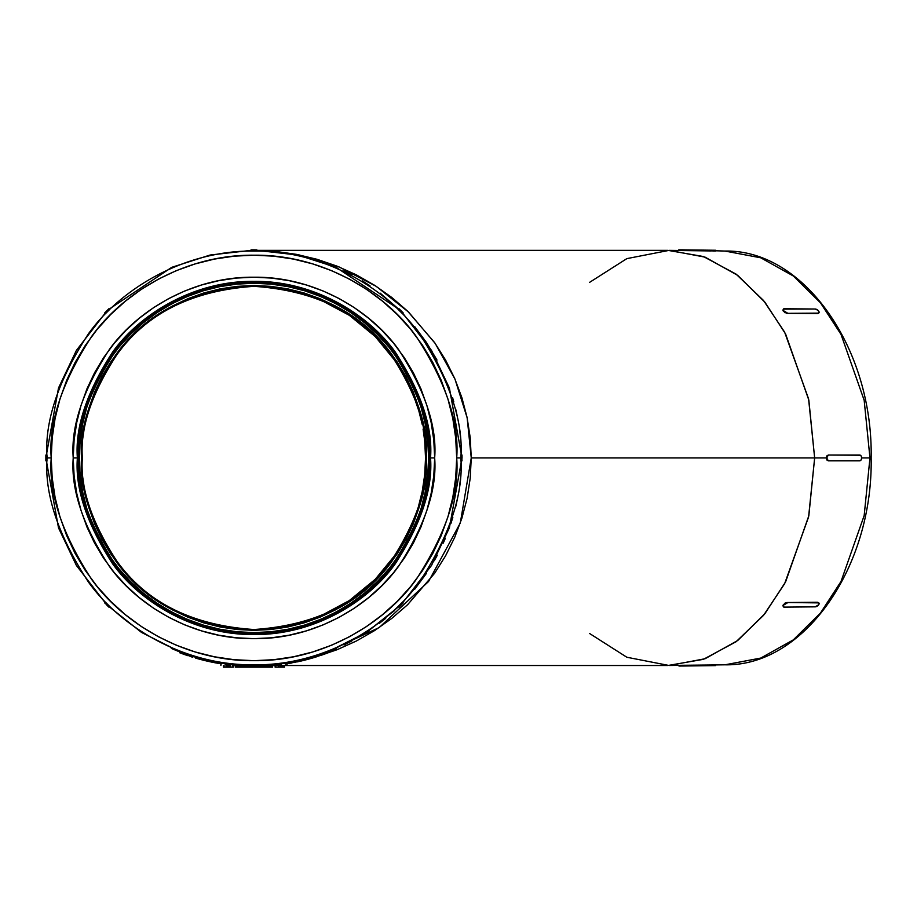 <?xml version="1.0" encoding="UTF-8"?>
<svg xmlns="http://www.w3.org/2000/svg" width="917" height="917" viewBox="0 0 917 917"><rect width="100%" height="100%" fill="white"/><g stroke="black" fill="none" stroke-linecap="round" stroke-linejoin="round"><path stroke-width="1.38" d="M428.594 457.938L434.669 457.938C437.088 426.52 425.041 390.378 398.528 349.503C370.8 310.691 315.299 276.487 253.952 277.209C192.593 276.487 137.103 310.691 109.364 349.503C82.862 390.378 70.804 426.52 73.222 457.938L77.372 457.938C75.011 427.242 86.783 391.926 112.688 351.99C139.785 314.061 194.003 280.659 253.952 281.359C313.889 280.659 368.118 314.061 395.216 351.99C421.109 391.926 432.881 427.242 430.532 457.938C432.881 488.623 421.109 523.939 395.216 563.886C368.118 601.804 313.889 635.217 253.952 634.518C194.003 635.217 139.785 601.804 112.688 563.886C86.783 523.939 75.011 488.623 77.372 457.938L79.298 457.938C76.971 488.291 88.605 523.217 114.224 562.729C141.023 600.234 194.656 633.28 253.952 632.581C313.236 633.28 366.869 600.234 393.668 562.729C419.287 523.217 430.933 488.291 428.594 457.938L427.758 440.813L425.236 423.86L421.075 407.24L415.298 391.101L407.973 375.603L399.159 360.908L388.957 347.142L377.449 334.441L364.748 322.922L350.982 312.72L336.275 303.905L320.778 296.581L304.65 290.804L288.018 286.643L271.065 284.121L253.952 283.284L236.827 284.121L219.874 286.643L203.253 290.804L187.114 296.581L171.617 303.905L156.922 312.72L143.155 322.922L130.455 334.441L118.935 347.142L108.733 360.908L99.919 375.603L92.594 391.101L86.817 407.24L82.656 423.86L80.134 440.813L79.298 457.938L80.134 475.052L82.656 492.005L86.817 508.637L92.594 524.765L99.919 540.262L108.733 554.968L118.935 568.735L130.455 581.435L143.155 592.944L156.922 603.145L171.617 611.96L187.114 619.284L203.253 625.062L219.874 629.222L236.827 631.744L253.952 632.581L271.065 631.744L288.018 629.222L304.65 625.062L320.778 619.284L336.275 611.96L350.982 603.145L364.748 592.944L377.449 581.435L388.957 568.735L399.159 554.968L407.973 540.262L415.298 524.765L421.075 508.637L425.236 492.005L427.758 475.052L428.594 457.938C430.933 427.574 419.287 392.648 393.668 353.148C366.869 315.631 313.236 282.596 253.952 283.284C194.656 282.596 141.023 315.631 114.224 353.148C88.605 392.648 76.971 427.574 79.298 457.938L78.461 457.938C76.122 488.44 87.826 523.527 113.559 563.221C140.496 600.91 194.381 634.106 253.952 633.418C313.522 634.106 367.408 600.91 394.333 563.221C420.066 523.527 431.769 488.44 429.431 457.938C431.769 488.44 420.066 523.527 394.333 563.221C367.408 600.91 313.522 634.106 253.952 633.418C194.381 634.106 140.496 600.91 113.559 563.221C87.826 523.527 76.122 488.44 78.461 457.938C76.122 427.437 87.826 392.338 113.559 352.644C140.496 314.955 194.381 281.76 253.952 282.447C313.522 281.76 367.408 314.955 394.333 352.644C420.066 392.338 431.769 427.437 429.431 457.938C431.769 427.437 420.066 392.338 394.333 352.644C367.408 314.955 313.522 281.76 253.952 282.447C194.381 281.76 140.496 314.955 113.559 352.644C87.826 392.338 76.122 427.437 78.461 457.938L77.372 457.938C75.011 427.242 86.783 391.926 112.688 351.99C139.785 314.061 194.003 280.659 253.952 281.359C313.889 280.659 368.118 314.061 395.216 351.99C421.109 391.926 432.881 427.242 430.532 457.938L428.594 457.938M84.845 424.296L82.37 441.031L81.533 457.938C79.24 487.901 90.726 522.381 116.023 561.376C145.963 603.226 191.94 626.208 253.952 630.346C315.964 626.208 361.94 603.226 391.88 561.376C417.166 522.381 428.663 487.901 426.359 457.938C428.663 427.964 417.166 393.485 391.88 354.489C361.94 312.64 315.964 289.657 253.952 285.519C191.94 289.657 145.963 312.64 116.023 354.489C90.726 393.485 79.24 427.964 81.533 457.938L82.358 457.938C80.077 428.113 91.517 393.794 116.677 354.982C146.479 313.339 192.238 290.46 253.952 286.345C315.666 290.46 361.413 313.339 391.215 354.982C416.387 393.794 427.815 428.113 425.534 457.938L426.359 457.938L425.522 474.834L423.046 491.569L418.931 507.984L413.235 523.916L406.002 539.207L397.302 553.719L387.226 567.314L375.855 579.842L363.327 591.213L349.732 601.288L335.221 609.988L319.93 617.221L303.997 622.918L287.583 627.033L270.847 629.509L253.952 630.346L237.044 629.509L220.309 627.033L203.895 622.918L187.974 617.221L172.671 609.988L158.16 601.288L144.577 591.213L132.037 579.842L120.677 567.314L110.59 553.719L101.89 539.207L94.657 523.916L88.96 507.984L84.845 491.569L82.37 474.834L81.533 457.938L82.37 441.031L84.845 424.296L88.96 407.882L94.657 391.96L101.89 376.658L110.59 362.146L120.677 348.563L132.037 336.023L144.577 324.664L158.16 314.577L172.671 305.877L187.974 298.644L203.895 292.947L220.309 288.832L237.044 286.356L253.952 285.519L270.847 286.356L287.583 288.832L303.997 292.947L319.93 298.644L335.221 305.877L349.732 314.577L363.327 324.664L375.855 336.023L387.226 348.563L397.302 362.146L406.002 376.658L413.235 391.96L418.931 407.882L423.046 424.296L425.522 441.031L426.359 457.938L425.534 457.938L424.709 474.754L425.534 457.938C427.815 487.752 416.387 522.071 391.215 560.883C361.413 602.526 315.666 625.405 253.952 629.521C192.238 625.405 146.479 602.526 116.677 560.883C91.517 522.071 80.077 487.752 82.358 457.938C80.077 428.113 91.517 393.794 116.677 354.982C146.479 313.339 192.238 290.46 253.952 286.345C315.666 290.46 361.413 313.339 391.215 354.982C416.387 393.794 427.815 428.113 425.534 457.938L424.709 441.111L423.092 429.133M242.271 667.163L253.184 667.163L253.207 666.418L253.207 667.163L254.685 667.163L254.685 666.418L254.685 667.163L256.164 667.163L256.164 666.418L256.164 667.163L257.837 667.163L257.837 666.384L257.837 667.163L266.595 667.163L266.102 666.074L266.343 667.163M233.331 667.163L232.597 667.163L232.597 665.513L232.597 667.163L226.831 667.163L226.831 665.513L226.831 667.163L223.484 667.163L229.949 667.163L229.949 665.513L229.949 667.163L233.331 667.163L233.342 665.513M280.533 665.513L280.533 667.163L275.765 667.163L275.765 665.513L275.765 667.163L275.123 667.163L275.123 665.513L275.123 667.163L278.31 667.163L278.31 665.513L278.31 667.163L279.055 667.163L279.055 665.513L279.055 667.163L280.728 667.163L280.728 665.513L280.728 667.163L280.728 665.513L280.728 667.163L280.017 667.163M284.408 667.163L282.195 667.163L282.94 667.163L282.94 665.513L282.94 667.163L284.408 667.163L284.408 665.513M282.195 667.163L282.195 665.513L282.195 667.163L281.462 667.163L282.195 667.163L282.195 665.513L282.195 667.163M256.898 667.163L266.09 667.163M269.575 667.163L271.157 667.163L271.157 665.708L271.157 667.163L272.624 667.163L272.624 665.513M236.208 667.163L236.208 665.673L236.208 667.163L235.268 667.163L237.171 667.163L235.841 667.163L235.841 665.639L235.841 667.163M188.168 655.781L186.873 655.346M191.642 656.893L192.513 657.168M192.753 656.377L185.715 654.062M290.678 662.326L290.678 663.163L291.652 662.991M311.929 657.34L308.754 658.234L311.929 657.34L311.929 658.2A208.491 208.491 0 0 0 317.248 656.583L317.248 655.712L317.248 656.583A208.491 208.491 0 0 1 311.929 658.2L286.551 663.862L301.28 660.985L301.303 660.125L301.303 660.974L304.18 660.286L311.929 658.2L311.929 657.34L308.811 658.211M301.303 660.125L295.274 661.444M285.359 664.046L286.585 663.851L285.359 664.046L285.359 663.209M201.465 658.853L195.642 657.237L195.642 658.108L210.348 661.81M208.4 661.386L206.818 661.031A208.491 208.491 0 0 0 207.162 661.111L206.394 660.928M206.818 661.031L204.376 660.446L206.818 661.031A208.491 208.491 0 0 0 207.162 661.111L207.231 661.123M202.141 659.885L195.642 658.108L195.642 657.237M201.362 659.678L200.514 659.461M192.765 657.248L189.968 656.366M186.575 655.242L185.67 654.933M714.836 250.272L715.466 250.272L714.836 250.926L683.715 250.547L683.715 249.86L724.946 251.052L760.743 257.803L793.308 275.983L820.383 302.713L841.004 334.373L864.169 400.282L869.958 457.938L871.15 457.938L869.958 457.938L864.169 400.282L841.004 334.373L820.383 302.713L793.308 275.983L760.743 257.803L724.946 251.052C804.117 249.458 873.099 348.563 871.15 457.938C873.099 567.302 804.117 666.407 724.946 664.814L760.743 658.074L793.308 639.883L820.383 613.152L841.004 581.493L864.169 515.583L869.958 457.938L861.671 457.938L869.958 457.938L864.169 515.583L841.004 581.493L820.383 613.152L793.308 639.883L760.743 658.074L724.946 664.814L714.836 664.94L715.684 664.928L714.836 665.593L715.466 665.593M461.343 460.621L460.838 457.938C463.601 493.896 449.8 535.276 419.459 582.066C387.708 626.494 324.182 665.639 253.952 664.825C183.709 665.639 120.184 626.494 88.433 582.066C58.092 535.276 44.303 493.896 47.054 457.938L46.95 455.245L47.054 457.938C44.303 421.969 58.092 380.601 88.433 333.799C120.184 289.371 183.709 250.226 253.952 251.04C324.182 250.226 387.708 289.371 419.459 333.799C449.8 380.601 463.601 421.969 460.838 457.938C463.601 421.969 449.8 380.601 419.459 333.799C387.708 289.371 324.182 250.226 253.952 251.04C183.709 250.226 120.184 289.371 88.433 333.799C58.092 380.601 44.303 421.969 47.054 457.938L51.214 457.938C48.509 422.691 62.024 382.148 91.757 336.287C122.867 292.752 185.119 254.387 253.952 255.201C322.773 254.387 385.025 292.752 416.135 336.287C445.88 382.148 459.394 422.691 456.689 457.938L460.942 457.938L461.343 455.245M678.752 250.479L678.981 249.848L678.752 250.479M782.854 310.141L784.941 312.72L787.153 312.857A2.911 1.433 -144.4 0 1 783.657 310.783A2.911 1.433 -144.4 0 1 783.336 309.109L815.167 309.018A2.911 1.433 -144.4 0 1 818.663 311.092A2.911 1.433 -144.4 0 1 818.996 312.754A2.911 1.433 -144.4 0 1 818.079 313.133L786.809 313.339L787.153 312.857L783.657 310.783L783.336 309.109A2.911 1.433 -144.4 0 1 784.241 308.754L815.167 309.018L817.953 310.301L819.064 311.883L818.743 312.984L817.735 313.614L786.809 313.339L783.324 311.253L783.347 309.327M782.854 605.736L784.241 607.123A2.911 1.433 -35.6 0 1 783.336 606.756L783.324 604.612L786.809 602.526L817.735 602.251L819.099 603.329L818.663 604.773L815.167 606.848L784.241 607.123L815.167 606.848A2.911 1.433 -35.6 0 0 818.663 604.773A2.911 1.433 -35.6 0 0 818.996 603.111A2.911 1.433 -35.6 0 0 818.079 602.733L786.809 602.526L818.743 602.882L817.735 602.251L786.809 602.526L784.941 603.145L783.657 605.082L787.153 603.008A2.911 1.433 -35.6 0 0 783.657 605.082L783.313 604.624M678.981 666.029L679.612 666.029L678.752 665.352L679.6 665.318L715.684 664.928M253.952 629.521L270.767 628.695L287.422 626.219L270.767 628.695L254.055 629.521M255.832 629.509L259.156 629.44M287.583 626.185L303.756 622.127L319.609 616.453L303.756 622.127L287.422 626.219L295.091 624.511M320.457 616.098L322.211 615.353M344.219 603.856L348.953 600.807M349.985 600.119L351.922 598.79M370.961 583.43L375.133 579.406M414.335 518.907L418.141 507.743L412.467 523.596L396.614 553.26L375.271 579.257L386.584 566.786M393.129 558.27L396.293 553.742M409.979 529.304L412.272 524.054M418.141 507.743L422.233 491.409L424.709 474.754L422.233 491.409L419.516 502.975M375.282 579.257L349.274 600.601L319.609 616.453L335.232 609.037M270.893 628.684L279.009 627.675M303.756 622.127L310.485 619.938M349.274 600.601L362.96 590.433M375.557 578.982L386.722 566.614M396.614 553.26L405.348 538.68M422.233 491.409L423.092 486.744M273.438 665.513L667.863 665.513L703.408 659.334L736.064 641.751L763.506 615.399L784.608 583.762L808.588 516.982L814.651 457.938L471.258 457.938L470.203 478.284L467.074 498.435L461.893 518.185L454.706 537.373L445.593 555.782L434.635 573.263L407.607 604.716L391.8 618.39L374.675 630.529L356.381 641.006L337.101 649.706L317.03 656.572M589.459 282.447L626.85 258.628L669.146 250.364L705.07 257.138L737.738 275.387L764.904 302.197L785.594 333.971L808.828 400.087L814.651 457.938L826.286 457.938L826.87 455.875L828.303 455.027L859.928 455.245M715.455 250.937L680.552 250.501M45.861 460.621L45.873 455.027L46.549 455.245M105.524 313.614L107.576 311.562L105.524 313.614L104.767 312.857L108.871 308.754L105.031 313.133L105.524 313.614M109.031 310.118L107.576 311.562L109.627 309.51L109.146 309.018L109.627 309.51M251.258 249.848L256.852 249.86L256.634 250.937L256.852 250.249L251.04 249.86L251.04 250.926L252.828 250.937M251.04 249.86L256.852 249.86L253.952 250.272L253.952 250.937L256.634 250.937L251.04 250.926L253.952 250.937L253.952 250.272L251.04 250.249L251.888 250.937M461.503 455.027L449.387 387.994L431.483 350.374L402.769 313.224L431.483 350.374L449.387 387.994L461.503 455.027L461.262 447.611M398.654 309.109L336.172 267.34L297.773 255.029L256.852 250.375L297.773 255.029L336.172 267.34L398.654 309.109L380.154 293.131M251.04 250.375L210.119 255.029L171.72 267.34L109.238 309.109L171.72 267.34L210.119 255.029L251.04 250.375M105.123 313.224L76.409 350.374L58.505 387.994L46.389 455.027L58.505 387.994L76.409 350.374L105.123 313.224M402.38 313.614L398.265 309.51L400.316 311.562L400.786 311.092L399.021 308.754L402.861 313.133L398.746 309.018L398.265 309.51L399.021 308.754L401.096 310.783L403.136 312.857L402.38 313.614L402.861 313.133L400.786 311.092L400.316 311.562L402.38 313.614M460.506 437.443L459.761 430.898M457.48 417.143L455.703 409.131M453.8 401.852L452.585 397.68M437.019 360.083L426.543 342.614L414.656 326.555M370.01 285.829L369.276 285.336M369.035 285.187L362.318 280.889M351.796 274.871L343.898 270.859M333.777 266.32L323.999 262.537M314.256 259.305L305.613 256.886M294.644 254.387L285.325 252.737M268.005 250.834L263.305 250.57M324.641 262.766L329.157 264.463M235.589 665.513L234.821 665.513M336.562 648.457L324.171 653.362A207.666 207.666 0 0 1 256.852 665.57L271.833 664.825L289.589 662.51L307 658.704M253.952 665.593L253.952 664.928L251.04 664.94L256.852 665.616L251.04 666.006L256.852 666.006L251.04 666.006L253.952 665.593A207.666 207.666 0 0 1 183.721 653.362L172.339 648.881M173.531 649.385L183.721 653.362A207.666 207.666 0 0 1 179.698 651.872L179.698 652.755A208.491 208.491 0 0 0 185.016 654.704L187.366 655.506L185.016 654.704L185.016 653.821L185.016 654.704A208.491 208.491 0 0 1 179.698 652.755L179.698 651.872A207.666 207.666 0 0 0 183.721 653.362L181.371 652.503A207.666 207.666 0 0 1 179.698 651.872L183.721 653.271A207.574 207.574 0 0 0 251.04 665.49L236.059 664.733L218.303 662.429L200.812 658.589L218.303 662.429L236.059 664.733L251.04 665.49M256.852 665.49L271.833 664.733L256.852 665.49A207.574 207.574 0 0 0 324.171 653.271L326.532 652.503A207.666 207.666 0 0 1 324.171 653.362L326.532 652.491A207.666 207.666 0 0 0 326.922 652.354A207.666 207.666 0 0 0 328.802 651.632L307.08 658.681M332.986 649.97L332.229 651.173A208.491 208.491 0 0 1 321.603 655.139L321.603 654.268L321.603 655.139A208.491 208.491 0 0 0 326.922 653.236L326.922 652.354A207.666 207.666 0 0 1 326.532 652.491L334.407 649.374M251.04 665.57L236.529 664.859M309.591 658.005L306.989 658.704M290.093 662.418L288.087 662.773M344.024 644.949L351.864 640.96M362.341 634.965L369.413 630.438M379.466 623.262L385.702 618.333M394.654 610.539L366.41 632.409L330.842 650.749M414.667 589.299L426.646 573.102M434.28 560.734L437.26 555.324M443.243 543.116L445.307 538.371M450.855 523.63L452.826 517.383M455.783 506.436L457.583 498.16M459.704 485.334L460.598 477.539M461.354 466.237L461.503 460.838L449.387 527.871L431.483 565.491L402.769 602.641L431.483 565.491L449.387 527.871L461.503 460.838M336.31 648.468L332.791 649.958L336.31 648.468M178.54 651.334L171.33 648.365L180.546 652.102L141.482 632.409L109.238 606.756L141.482 632.409L180.546 652.102M172.407 648.823L173.611 649.339M105.123 602.641L76.409 565.491L58.505 527.871L46.389 460.838L58.505 527.871L76.409 565.491L105.123 602.641M174.838 649.844L173.668 649.362M176.912 650.68L175.319 650.038M172.213 648.743L171.594 648.56M46.939 455.027L46.95 455.875L46.263 455.027L46.263 460.838L45.873 455.027L46.286 457.938L46.95 457.938L46.561 460.838M327.346 652.102L366.41 632.409L398.654 606.756M109.031 605.759L109.146 606.848L109.031 605.759L107.576 604.303L107.106 604.773L108.871 607.123L106.796 605.082L105.031 602.733L109.146 606.848L104.767 603.008L107.106 604.773L107.576 604.303L105.524 602.251L108.366 605.094M256.003 664.928L256.852 665.616L256.852 664.94L255.064 664.928M398.265 606.366L402.38 602.251L398.265 606.366L398.746 606.848L403.136 603.008L399.021 607.123L398.265 606.366M218.67 662.578L219.312 662.682M218.452 662.533L219.301 662.682L218.452 662.533M45.873 460.838L46.939 460.838L46.95 459.05M859.149 455.027L828.303 455.027L826.87 455.875L826.756 457.938A2.911 2.04 -90 0 0 828.796 460.838L859.642 460.838L828.303 460.838L826.756 457.938L826.87 459.99L828.303 460.838L859.149 460.838L828.303 460.838L826.87 459.99L826.286 457.938L814.651 457.938L808.828 515.778L785.594 581.905L764.904 613.679L737.738 640.49L705.07 658.738L669.146 665.501L626.85 657.248L589.459 633.418M681.663 665.352L683.715 665.318L683.715 666.006L714.836 665.616L714.836 664.94L715.466 665.616L683.715 666.006L683.715 665.318L679.6 665.364M715.466 664.928L714.836 664.928M456.689 457.938L455.703 438.062L452.792 418.381L447.954 399.078L441.249 380.349L432.744 362.364L422.519 345.296L410.667 329.318L397.302 314.577L382.561 301.212L366.582 289.359L349.515 279.135L331.53 270.63L312.8 263.924L293.497 259.087L273.816 256.175L253.952 255.201L234.076 256.175L214.395 259.087L195.092 263.924L176.362 270.63L158.377 279.135L141.31 289.359L125.331 301.212L110.59 314.577L97.225 329.318L85.373 345.296L75.148 362.364L66.643 380.349L59.937 399.078L55.1 418.381L52.189 438.062L51.214 457.938L52.189 477.803L55.1 497.484L59.937 516.787L66.643 535.517L75.148 553.501L85.373 570.569L97.225 586.548L110.59 601.288L125.331 614.654L141.31 626.506L158.377 636.73L176.362 645.236L195.092 651.941L214.395 656.778L234.076 659.69L253.952 660.676L273.816 659.69L293.497 656.778L312.8 651.941L331.53 645.236L349.515 636.73L366.582 626.506L382.561 614.654L397.302 601.288L410.667 586.548L422.519 570.569L432.744 553.501L441.249 535.517L447.954 516.787L452.792 497.484L455.703 477.803L456.689 457.938C459.394 493.174 445.88 533.717 416.135 579.578C385.025 623.113 322.773 661.478 253.952 660.676C185.119 661.478 122.867 623.113 91.757 579.578C62.024 533.717 48.509 493.174 51.214 457.938L47.054 457.938C44.303 493.896 58.092 535.276 88.433 582.066C120.184 626.494 183.709 665.639 253.952 664.825C324.182 665.639 387.708 626.494 419.459 582.066C449.8 535.276 463.601 493.896 460.838 457.938L456.689 457.938M434.669 457.938L433.798 475.648L431.196 493.197L426.886 510.391L420.914 527.092L413.338 543.128L404.214 558.338L393.645 572.586L381.736 585.722L368.6 597.632L354.352 608.2L339.141 617.324L323.105 624.901L306.404 630.873L289.21 635.183L271.661 637.785L253.952 638.656L236.231 637.785L218.693 635.183L201.488 630.873L184.787 624.901L168.751 617.324L153.54 608.2L139.292 597.632L126.156 585.722L114.247 572.586L103.678 558.338L94.566 543.128L86.977 527.092L81.005 510.391L76.696 493.197L74.094 475.648L73.222 457.938L74.094 440.217L76.696 422.68L81.005 405.474L86.977 388.774L94.566 372.738L103.678 357.527L114.247 343.279L126.156 330.143L139.292 318.233L153.54 307.665L168.751 298.552L184.787 290.964L201.488 284.992L218.693 280.682L236.231 278.08L253.952 277.209L271.661 278.08L289.21 280.682L306.404 284.992L323.105 290.964L339.141 298.552L354.352 307.665L368.6 318.233L381.736 330.143L393.645 343.279L404.214 357.527L413.338 372.738L420.914 388.774L426.886 405.474L431.196 422.68L433.798 440.217L434.669 457.938L430.532 457.938C432.881 488.623 421.109 523.939 395.216 563.886C368.118 601.804 313.889 635.217 253.952 634.518C194.003 635.217 139.785 601.804 112.688 563.886C86.783 523.939 75.011 488.623 77.372 457.938L73.222 457.938C70.804 489.346 82.862 525.487 109.364 566.374C137.103 605.186 192.593 639.378 253.952 638.656C315.299 639.378 370.8 605.186 398.528 566.374C425.041 525.487 437.088 489.346 434.669 457.938M306.404 630.873L289.21 635.183M218.693 635.183L201.488 630.873M153.54 608.2L139.292 597.632L126.156 585.722M114.247 572.586L103.678 558.338M81.005 510.391L76.696 493.197M76.696 422.68L81.005 405.474M103.678 357.527L114.247 343.279L126.156 330.143M139.292 318.233L153.54 307.665M201.488 284.992L218.693 280.682M289.21 280.682L306.404 284.992M256.852 250.364L667.863 250.352L703.408 256.531L736.064 274.114L763.506 300.467L784.608 332.103L808.588 398.884L814.651 457.938L471.258 457.938L470.203 437.592L467.074 417.441L461.893 397.68L454.706 378.492L445.593 360.083L434.635 342.614L407.607 311.15L391.8 297.475L374.675 285.336L356.381 274.871L337.101 266.159L317.03 259.293L296.34 254.341L275.249 251.361L256.852 250.375L298.827 254.834L339.118 266.962L376.176 286.31L408.627 312.135L435.231 343.474L454.992 379.134L467.143 417.774L471.258 457.938L460.3 522.999L428.56 581.504L379.214 627.549L317.248 656.515M423.092 429.087L424.709 441.111L425.534 457.938C427.815 487.752 416.387 522.071 391.215 560.883C361.413 602.526 315.666 625.405 253.952 629.521C192.238 625.405 146.479 602.526 116.677 560.883C91.517 522.071 80.077 487.752 82.358 457.938L81.533 457.938L82.37 474.834L84.845 491.569L88.96 507.984M101.89 539.207L110.59 553.719L120.677 567.314L132.037 579.842L144.577 591.213L158.16 601.288M237.044 629.509L253.952 630.346L270.847 629.509M270.847 286.356L253.952 285.519L237.044 286.356L220.309 288.832L203.895 292.947M158.16 314.577L144.577 324.664L132.037 336.023L120.677 348.563L110.59 362.146M419.447 412.673L412.203 391.616M414.518 397.451L412.547 392.465M405.36 377.219L396.614 362.616L412.467 392.27L418.141 408.122L422.233 424.456L418.141 408.122M386.722 349.251L375.5 336.826M362.983 325.443L349.045 315.116M335.186 306.805L319.609 299.412L303.756 293.738L287.537 289.669M311.849 296.42L303.756 293.738L319.62 299.412L349.537 315.437M294.976 291.331L267.455 286.883M278.825 288.167L271.237 287.227M259.224 286.436L254.055 286.345M412.283 391.823L409.968 386.538M398.333 365.23L396.969 363.143M396.293 362.123L393.129 357.596M377.483 338.854L375.592 336.917M374.961 336.287L370.961 332.435M351.933 317.087L349.939 315.712M348.918 315.035L344.207 312.009M322.222 300.524L320.354 299.721M258.995 286.425L256.21 286.368M270.893 287.193L253.986 286.345M270.767 287.181L287.422 289.646L303.756 293.738M349.274 315.265L375.271 336.608L396.614 362.605M108.871 308.754L107.106 311.092L107.576 311.562L107.106 311.092L105.031 313.133L108.871 308.754M460.953 455.027L462.019 455.027L462.042 457.938L461.629 460.838L461.629 455.027L462.019 460.838L460.953 460.838L461.629 460.838L461.629 455.027L460.953 455.027L460.942 457.938L461.606 457.938L460.942 457.938L460.953 460.838M399.021 607.123L400.786 604.773L400.316 604.303L400.786 604.773L402.861 602.733L402.38 602.251L403.136 603.008L399.021 607.123M251.04 665.616L251.04 664.94L251.04 665.616M710.721 250.926L679.6 250.547M715.684 250.937L715.684 250.261L678.981 249.837M828.796 455.027L859.642 455.027L861.074 455.875L861.671 457.938L861.074 459.99L859.642 460.838A2.911 2.04 -90 0 0 861.671 457.938A2.911 2.04 -90 0 0 859.642 455.027L828.303 455.027L826.756 457.938A2.911 2.04 -90 0 1 828.796 455.027M783.336 606.756L783.657 605.082A2.911 1.433 -35.6 0 0 783.336 606.756M679.612 666.029L683.715 666.006L679.612 666.029L679.6 665.375L679.612 666.029M256.003 250.937L256.852 250.926L256.003 250.937M46.286 457.938L46.263 460.838L46.939 460.838L46.95 457.938L46.286 457.938M106.131 602.847L105.524 602.251L106.131 602.847M251.888 664.928L251.04 664.94L251.888 664.928M818.755 602.847L817.735 602.251M817.735 313.614L818.755 313.018M714.836 250.937L712.773 250.937M683.715 250.547L683.715 249.86L679.612 249.837L679.6 250.49L683.715 250.547M679.6 250.49L678.752 249.848M46.95 459.99L46.939 460.838M179.09 651.632L176.992 650.806M172.029 648.663L174.035 649.511M220.894 663.793L219.977 663.644M215.587 662.865L209.397 661.604M205.27 660.664L204.25 660.412L206.279 660.905L206.279 660.045M206.978 661.065L211.46 662.051M206.978 660.217L205.431 659.85M207.723 661.237L205.614 660.744M211.449 662.051L212.836 662.326M216.08 662.957L207.999 661.295M212.79 662.326L217.65 663.243M205.19 660.641L206.577 660.974M212.664 661.455L212.664 662.292L212.664 661.455M211.529 662.063L210.841 661.925M213.157 662.395L211.747 662.108M209.959 661.73L207.643 661.214M210.131 661.765L208.262 661.363M214.303 662.624L216.618 663.06M208.595 661.432L207.506 661.191L208.595 661.432M214.922 662.739L210.899 661.936M209.122 661.547L208.148 661.329M211.712 662.097L210.727 661.891M221.41 663.874L220.676 663.748L221.41 663.874A208.491 208.491 0 0 1 216.103 662.957L216.103 662.12L216.103 662.957A208.491 208.491 0 0 0 221.421 663.874L221.421 663.037L221.421 663.874M219.312 663.53L218.67 663.415M336.31 648.56L334.361 649.396L336.31 648.56M171.582 648.468L172.339 648.789M175.101 649.958L176.97 650.715M336.562 648.365L335.863 648.663M236.036 664.825L218.303 662.51L200.812 658.681L183.721 653.271L200.812 658.589M271.833 664.733L289.589 662.429L307.08 658.589L324.171 653.362A207.666 207.666 0 0 0 326.532 652.491A207.666 207.666 0 0 0 326.922 652.354A207.666 207.666 0 0 0 328.802 651.632M179.698 651.872A207.666 207.666 0 0 0 183.721 653.362M307.149 658.67L308.307 658.349M309.212 658.968L308.353 659.197M305.842 659.862L304.192 660.286M230.454 665.1L230.454 664.263L230.454 665.1A208.491 208.491 0 0 1 225.146 664.424L225.146 663.587L225.146 664.424A208.491 208.491 0 0 0 230.454 665.1M266.572 666.04L272.315 665.616L266.572 666.04M234.821 664.71L234.821 665.547L234.821 664.71M256.072 666.017L234.821 665.547L256.072 666.017M261.391 665.455L261.391 666.292A208.491 208.491 0 0 1 256.072 666.418A208.491 208.491 0 0 0 261.391 666.292L261.391 665.455M276.006 664.424L276.006 665.249L261.391 666.292L276.006 665.249L276.006 664.424M281.313 663.782L281.313 664.619A208.491 208.491 0 0 1 276.006 665.249A208.491 208.491 0 0 0 281.313 664.619L281.313 663.782M326.532 652.491A207.666 207.666 0 0 0 326.922 652.354L326.922 653.236A208.491 208.491 0 0 0 332.229 651.173L332.229 650.268M241.205 666.04L256.072 666.418M290.093 663.266L286.585 663.851M301.418 660.951L303.046 660.561M305.338 659.988L303.997 660.332M297.28 661.868L299.251 661.444M303.344 660.492L310.106 658.715M311.723 658.257L311.092 658.44M204.376 660.446L201.637 659.759M197.682 658.693L199.642 659.231M304.604 660.171L307.149 659.518M305.338 659.14L307.161 658.658M205.442 660.71L206.279 660.905M269.816 667.163L269.816 665.822L269.816 667.163L268.177 667.163L268.177 665.937L268.177 667.163L267.798 665.96L267.798 667.163L266.595 667.163L266.595 666.04L266.595 667.163L270.572 667.163L270.572 665.765L270.951 667.163L270.951 665.731L270.951 667.163L272.624 667.163M242.501 667.163L251.716 667.163L251.716 666.407L251.716 667.163L252.45 666.418L253.184 667.163M281.828 667.163L281.232 667.163M280.579 667.163L281.336 667.163M237.434 667.163L238.076 667.163L237.434 667.163L237.434 665.765L237.171 667.163L237.171 665.753L237.388 667.163M238.076 667.163L243.211 667.163L240.632 667.163L240.632 665.994L240.632 667.163L238.076 667.163L238.076 665.822L238.076 667.163M254.685 667.163L257.631 667.163L257.631 665.513M224.963 667.163L224.963 665.513L224.963 667.163M281.462 665.513L281.462 667.163L281.462 665.513M227.198 667.163L227.198 665.513L227.198 667.163M230.683 667.163L230.683 665.513L230.683 667.163M269.174 667.163L269.174 665.868L269.174 667.163M243.211 666.143L243.211 667.163L243.211 666.143M239.727 665.937L239.727 667.163L239.727 665.937M239.99 665.96L239.99 667.163L239.99 665.96M286.998 662.865L286.998 665.513L272.303 665.513M228.471 667.163L228.471 665.513M235.268 667.163L235.268 665.513M211.586 661.226L211.586 662.074M669.146 250.364L681.331 250.513M220.905 662.865L220.905 665.513M669.146 665.501L681.331 665.352M223.484 667.163L223.484 665.513"/></g></svg>
